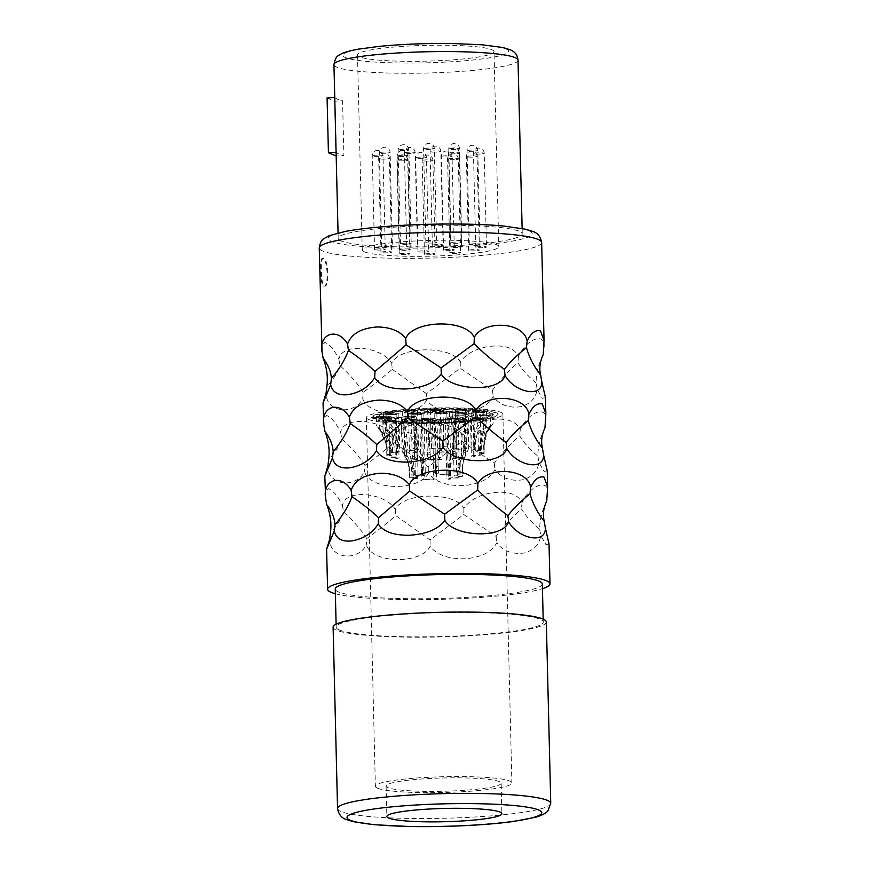 <?xml version="1.0" encoding="UTF-8"?>
<svg xmlns="http://www.w3.org/2000/svg" width="870" height="870" viewBox="0 0 870 870"><rect width="100%" height="100%" fill="white"/><g stroke="black" fill="none" stroke-linecap="round" stroke-linejoin="round"><path stroke-width="0.65" stroke-dasharray="4.35 3.26" d="M323.575 258.575L322.824 258.618C319.344 255.823 320.051 284.958 323.499 286.045L324.238 286.002C329.545 288.699 328.827 259.565 323.575 258.575C320.095 255.78 320.802 284.925 324.238 286.002M545.762 421.515C548.372 405.289 529.547 410.335 520.249 429.508C516.051 420.884 505.927 417.611 489.886 419.699C476.89 422.07 467.625 427.213 462.09 435.141C453.825 418.84 401.907 418.622 393.512 436.262C383.137 419.253 343.041 415.458 340.703 432.455C336.418 423.407 331.731 417.752 326.663 415.501L323.422 419.122M547.556 494.649C550.155 478.424 531.331 483.47 522.033 502.642C517.835 494.019 507.721 490.745 491.67 492.833C478.674 495.204 469.408 500.348 463.873 508.276C455.608 491.974 403.691 491.757 395.295 509.396C384.921 492.387 344.824 488.581 342.486 505.59C338.202 496.542 333.525 490.887 328.447 488.635L325.217 492.257M543.978 348.381C546.588 332.155 527.753 337.201 518.455 356.374C514.257 347.75 504.143 344.487 488.103 346.575C475.096 348.935 465.831 354.079 460.295 362.007C452.03 345.705 400.124 345.488 391.717 363.127C381.354 346.119 341.247 342.323 338.919 359.321C334.624 350.273 329.947 344.629 324.88 342.367L321.639 345.988M391.717 363.127L392.229 369.337C383.822 376.71 374.144 384.355 363.181 392.294L362.736 398.71C353.796 415.762 325.793 412.51 326.109 392.87M363.181 392.294C357.255 383.137 349.49 374.23 339.865 365.563C337.81 372.371 333.471 379.353 326.87 386.508M545.447 397.688L542.347 398.297L537.171 389.401C535.692 398.482 530.058 404.278 520.282 406.769C508.558 408.237 499.521 404.844 493.181 396.557C488.451 405.474 478.206 410.77 462.448 412.445C445.44 412.978 433.477 408.867 426.55 400.113C417.622 417.872 369.369 417.981 362.736 398.71M547.23 470.811L544.131 471.431L538.965 462.535C537.475 471.616 531.853 477.412 522.065 479.903C510.342 481.371 501.316 477.967 494.965 469.691C490.245 478.609 480.001 483.905 464.243 485.58C447.224 486.112 435.261 482.002 428.344 473.247C419.416 491.006 371.164 491.115 364.519 471.844C355.591 488.896 327.577 485.645 327.892 466.005M549.024 543.946L545.925 544.555L540.748 535.67C539.269 544.75 533.636 550.547 523.86 553.037C512.136 554.505 503.099 551.101 496.759 542.826C492.028 551.743 481.784 557.039 466.026 558.714C449.018 559.247 437.044 555.136 430.128 546.382C421.2 564.141 372.947 564.249 366.313 544.968C357.374 562.031 329.371 558.779 329.687 539.139M335.363 593.753A111.24 12.843 178.6 0 0 439.1 599.376A111.24 12.843 178.6 0 0 542.445 588.696M323.499 286.045C328.795 288.742 328.077 259.608 322.824 258.618M340.703 432.455L341.66 438.697C339.594 445.505 335.254 452.487 328.653 459.643M544.979 427.844C540.226 437.284 537.877 446.734 537.932 456.195C529.721 449.29 523.631 442.471 519.673 435.772C509.602 444.755 501.153 453.933 494.312 463.297L462.013 441.351L428.247 466.82L394.012 442.471C385.606 449.844 375.927 457.489 364.976 465.428L364.519 471.844M364.976 465.428C359.049 456.271 351.273 447.365 341.66 438.697M428.247 466.82L428.344 473.247M494.312 463.297L494.965 469.691M537.932 456.195L538.965 462.535M520.249 429.508L519.673 435.772M462.09 435.141L462.013 441.351M393.512 436.262L394.012 442.471M543.195 354.71C538.443 364.149 536.094 373.6 536.137 383.061L537.171 389.401M338.919 359.321L339.865 365.563M536.137 383.061C527.938 376.155 521.848 369.337 517.889 362.638C507.819 371.62 499.358 380.799 492.529 390.162L460.219 368.217L426.463 393.686L426.55 400.113M426.463 393.686L392.229 369.337M492.529 390.162L493.181 396.557M518.455 356.374L517.889 362.638M460.295 362.007L460.219 368.217M342.486 505.59L343.443 511.832C341.377 518.64 337.049 525.621 330.448 532.777M546.762 500.979C542.01 510.418 539.661 519.868 539.715 529.33C531.505 522.413 525.426 515.606 521.456 508.906C511.397 517.889 502.936 527.068 496.096 536.431L463.797 514.485L430.041 539.955L395.806 515.606C387.389 522.979 377.71 530.624 366.759 538.563L366.313 544.968M366.759 538.563C360.832 529.406 353.057 520.499 343.443 511.832M430.041 539.955L430.128 546.382M496.096 536.431L496.759 542.826M539.715 529.33L540.748 535.67M522.033 502.642L521.456 508.906M463.873 508.276L463.797 514.485M395.295 509.396L395.806 515.606M542.325 584.009A103.563 11.962 178.6 0 1 451.737 598.092A103.563 11.962 178.6 0 1 338.419 591.894A103.563 11.962 -1.4 0 1 335.254 589.066M339.344 629.989A103.563 11.962 -1.4 0 1 336.179 627.161A103.563 11.962 -1.4 0 1 426.778 613.078A103.563 11.962 -1.4 0 1 540.096 619.277A103.563 11.962 178.6 0 1 543.261 622.104A103.563 11.962 178.6 0 1 452.672 636.188A103.563 11.962 178.6 0 1 339.344 629.989M546.327 622.028A106.64 12.31 178.6 0 1 453.053 636.525A106.64 12.31 178.6 0 1 336.375 630.141A106.64 12.31 -1.4 0 1 333.112 627.237M501.153 783.207A57.54 6.645 178.6 0 1 450.823 791.026A57.54 6.645 178.6 0 1 387.868 787.589A57.54 6.645 -1.4 0 1 386.106 786.012A57.54 6.645 -1.4 0 1 436.435 778.193A57.54 6.645 -1.4 0 1 499.391 781.63A57.54 6.645 178.6 0 1 501.153 783.207L501.892 813.678M377.46 788.144A68.273 7.884 -1.4 0 1 375.372 786.273A68.273 7.884 -1.4 0 1 435.098 776.986A68.273 7.884 -1.4 0 1 509.798 781.075A68.273 7.884 178.6 0 1 511.886 782.946A68.273 7.884 178.6 0 1 452.161 792.233A68.273 7.884 178.6 0 1 377.46 788.144M368.445 419.427A68.273 7.884 -1.4 0 1 366.357 417.567A68.273 7.884 -1.4 0 1 426.082 408.28A68.273 7.884 -1.4 0 1 500.794 412.358A68.273 7.884 -1.4 0 1 502.882 414.229A68.273 7.884 -1.4 0 1 443.156 423.516A68.273 7.884 -1.4 0 1 368.445 419.427M364.356 251.821A68.273 7.884 -1.4 0 1 362.268 249.962A68.273 7.884 -1.4 0 1 421.993 240.675A68.273 7.884 -1.4 0 1 496.694 244.764A68.273 7.884 -1.4 0 1 498.782 246.623A68.273 7.884 -1.4 0 1 439.056 255.91A68.273 7.884 -1.4 0 1 364.356 251.821M494.019 51.602A68.273 7.884 178.6 0 1 434.293 60.889A68.273 7.884 178.6 0 1 359.582 56.8A68.273 7.884 -1.4 0 1 357.505 54.941A68.273 7.884 -1.4 0 1 417.219 45.653A68.273 7.884 -1.4 0 1 491.931 49.742A68.273 7.884 178.6 0 1 494.019 51.602L498.782 246.623M382.126 416.219A7.667 0.881 178.6 0 0 376.34 417.219A7.667 0.881 178.6 0 0 385.888 417.85A7.667 0.881 178.6 0 0 391.674 416.85A7.667 0.881 178.6 0 0 382.126 416.219M389.26 413.13A7.667 0.881 178.6 0 0 383.474 414.131A7.667 0.881 178.6 0 0 393.022 414.762A7.667 0.881 178.6 0 0 398.808 413.761A7.667 0.881 178.6 0 0 389.26 413.13M408.041 410.575A7.667 0.881 178.6 0 0 402.255 411.575A7.667 0.881 178.6 0 0 411.804 412.195A7.667 0.881 178.6 0 0 417.589 411.195A7.667 0.881 178.6 0 0 408.041 410.575M458.653 409.433A7.667 0.881 178.6 0 0 452.868 410.433A7.667 0.881 178.6 0 0 462.416 411.064A7.667 0.881 178.6 0 0 468.201 410.064A7.667 0.881 178.6 0 0 458.653 409.433M476.923 411.162A7.667 0.881 178.6 0 0 471.138 412.162A7.667 0.881 178.6 0 0 480.686 412.793A7.667 0.881 178.6 0 0 486.471 411.793A7.667 0.881 178.6 0 0 476.923 411.162M483.35 413.946A7.667 0.881 178.6 0 0 477.565 414.946A7.667 0.881 178.6 0 0 487.113 415.566A7.667 0.881 178.6 0 0 492.898 414.566A7.667 0.881 178.6 0 0 483.35 413.946M476.216 417.024A7.667 0.881 178.6 0 0 470.431 418.024A7.667 0.881 178.6 0 0 479.979 418.655A7.667 0.881 178.6 0 0 485.764 417.654A7.667 0.881 178.6 0 0 476.216 417.024M432.031 420.949A7.667 0.881 178.6 0 0 426.246 421.95A7.667 0.881 178.6 0 0 435.794 422.57A7.667 0.881 178.6 0 0 441.59 421.569A7.667 0.881 178.6 0 0 432.031 420.949M406.823 420.732A7.667 0.881 178.6 0 0 401.037 421.732A7.667 0.881 178.6 0 0 410.586 422.352A7.667 0.881 178.6 0 0 416.371 421.352A7.667 0.881 178.6 0 0 406.823 420.732M388.553 419.003A7.667 0.881 178.6 0 0 382.767 420.003A7.667 0.881 178.6 0 0 392.316 420.623A7.667 0.881 178.6 0 0 398.101 419.623A7.667 0.881 178.6 0 0 388.553 419.003M433.445 409.215A7.667 0.881 178.6 0 0 427.659 410.216A7.667 0.881 178.6 0 0 437.208 410.847A7.667 0.881 178.6 0 0 442.993 409.846A7.667 0.881 178.6 0 0 433.445 409.215M457.435 419.59A7.667 0.881 178.6 0 0 451.65 420.591A7.667 0.881 178.6 0 0 461.198 421.221A7.667 0.881 178.6 0 0 466.983 420.221A7.667 0.881 178.6 0 0 457.435 419.59M407.084 416.447A7.667 0.881 178.6 0 0 401.298 417.448A7.667 0.881 178.6 0 0 410.847 418.078A7.667 0.881 178.6 0 0 416.643 417.078A7.667 0.881 178.6 0 0 407.084 416.447M425.539 418.198A7.667 0.881 178.6 0 0 419.742 419.199A7.667 0.881 178.6 0 0 429.301 419.818A7.667 0.881 178.6 0 0 435.087 418.818A7.667 0.881 178.6 0 0 425.539 418.198M458.392 413.707A7.667 0.881 178.6 0 0 452.596 414.718A7.667 0.881 178.6 0 0 462.155 415.338A7.667 0.881 178.6 0 0 467.94 414.337A7.667 0.881 178.6 0 0 458.392 413.707M414.294 413.337A7.667 0.881 178.6 0 0 408.498 414.337A7.667 0.881 178.6 0 0 418.057 414.957A7.667 0.881 178.6 0 0 423.842 413.957A7.667 0.881 178.6 0 0 414.294 413.337M439.937 411.967A7.667 0.881 178.6 0 0 434.152 412.967A7.667 0.881 178.6 0 0 443.7 413.598A7.667 0.881 178.6 0 0 449.496 412.587A7.667 0.881 178.6 0 0 439.937 411.967M451.182 416.828A7.667 0.881 178.6 0 0 445.396 417.828A7.667 0.881 178.6 0 0 454.945 418.459A7.667 0.881 178.6 0 0 460.741 417.459A7.667 0.881 178.6 0 0 451.182 416.828M378.004 419.84L377.776 420.123A12.659 1.457 178.6 0 1 378.004 419.84L382.528 419.829A8.058 0.935 178.6 0 0 382.387 420.014A8.058 0.935 178.6 0 0 394.36 420.525L396.611 420.939A12.659 1.457 178.6 0 1 389.336 421.297A58.692 6.775 178.6 0 0 454.086 421.819A58.692 6.775 178.6 0 0 493.29 414.566A58.692 6.775 178.6 0 0 435.402 409.096A58.692 6.775 178.6 0 0 375.96 417.219A8.058 0.935 178.6 0 0 375.949 417.23A8.058 0.935 178.6 0 0 384.594 417.948L400.657 417.426A34.517 3.991 178.6 0 0 437.632 419.797A34.517 3.991 178.6 0 0 469.137 415.077A34.517 3.991 178.6 0 0 448.115 411.901A34.517 3.991 178.6 0 0 410.553 413.62L407.345 413.315L410.553 413.62M377.776 420.123A12.659 1.457 178.6 0 0 379.385 420.797A63.292 7.308 178.6 0 0 450.638 422.581A63.292 7.308 178.6 0 0 497.89 414.348A63.292 7.308 178.6 0 0 434.989 408.574A63.292 7.308 178.6 0 0 371.349 417.317A12.659 1.457 178.6 0 0 371.349 417.339A12.659 1.457 178.6 0 0 384.931 418.47L397.101 418.372L413.435 420.504L440.089 420.536L464.069 418.459L473.726 415.284L467.299 412.935L449.942 411.673L407.356 413.62M473.726 415.284L473.737 414.968A39.128 4.513 178.6 0 1 440.111 420.232A39.128 4.513 178.6 0 1 397.09 418.068L384.931 418.47M473.737 414.968A39.128 4.513 178.6 0 0 449.91 411.369A39.128 4.513 178.6 0 0 407.345 413.315M392.359 414.479A4.992 0.576 178.6 0 0 396.122 413.826A4.992 0.576 178.6 0 0 389.912 413.424A4.992 0.576 178.6 0 0 386.149 414.066A4.992 0.576 178.6 0 0 392.359 414.479M385.225 417.567A4.992 0.576 178.6 0 0 388.988 416.915A4.992 0.576 178.6 0 0 382.778 416.502A4.992 0.576 178.6 0 0 379.026 417.154A4.992 0.576 178.6 0 0 385.225 417.567M411.151 411.912A4.992 0.576 178.6 0 0 414.903 411.26A4.992 0.576 178.6 0 0 408.704 410.857A4.992 0.576 178.6 0 0 404.941 411.51A4.992 0.576 178.6 0 0 411.151 411.912M461.763 410.77A4.992 0.576 178.6 0 0 465.526 410.129A4.992 0.576 178.6 0 0 459.316 409.716A4.992 0.576 178.6 0 0 455.554 410.368A4.992 0.576 178.6 0 0 461.763 410.77M480.022 412.5A4.992 0.576 178.6 0 0 483.785 411.858A4.992 0.576 178.6 0 0 477.576 411.445A4.992 0.576 178.6 0 0 473.824 412.097A4.992 0.576 178.6 0 0 480.022 412.5M486.46 415.284A4.992 0.576 178.6 0 0 490.223 414.631A4.992 0.576 178.6 0 0 484.014 414.229A4.992 0.576 178.6 0 0 480.251 414.881A4.992 0.576 178.6 0 0 486.46 415.284M479.326 418.372A4.992 0.576 178.6 0 0 483.089 417.72A4.992 0.576 178.6 0 0 476.88 417.306A4.992 0.576 178.6 0 0 473.117 417.959A4.992 0.576 178.6 0 0 479.326 418.372M435.141 422.287A4.992 0.576 178.6 0 0 438.904 421.635A4.992 0.576 178.6 0 0 432.694 421.232A4.992 0.576 178.6 0 0 428.932 421.885A4.992 0.576 178.6 0 0 435.141 422.287M409.922 422.07A4.992 0.576 178.6 0 0 413.685 421.417A4.992 0.576 178.6 0 0 407.475 421.015A4.992 0.576 178.6 0 0 403.724 421.667A4.992 0.576 178.6 0 0 409.922 422.07M391.663 420.34A4.992 0.576 178.6 0 0 395.426 419.688A4.992 0.576 178.6 0 0 389.216 419.286A4.992 0.576 178.6 0 0 385.453 419.938A4.992 0.576 178.6 0 0 391.663 420.34M436.544 410.553A4.992 0.576 178.6 0 0 440.307 409.911A4.992 0.576 178.6 0 0 434.097 409.498A4.992 0.576 178.6 0 0 430.335 410.151A4.992 0.576 178.6 0 0 436.544 410.553M460.545 420.928A4.992 0.576 178.6 0 0 464.297 420.286A4.992 0.576 178.6 0 0 458.098 419.873A4.992 0.576 178.6 0 0 454.336 420.525A4.992 0.576 178.6 0 0 460.545 420.928M410.194 417.796A4.992 0.576 178.6 0 0 413.957 417.143A4.992 0.576 178.6 0 0 407.747 416.73A4.992 0.576 178.6 0 0 403.984 417.382A4.992 0.576 178.6 0 0 410.194 417.796M428.638 419.536A4.992 0.576 178.6 0 0 432.401 418.883A4.992 0.576 178.6 0 0 426.191 418.481A4.992 0.576 178.6 0 0 422.428 419.133A4.992 0.576 178.6 0 0 428.638 419.536M461.491 415.055A4.992 0.576 178.6 0 0 465.254 414.403A4.992 0.576 178.6 0 0 459.045 414A4.992 0.576 178.6 0 0 455.282 414.653A4.992 0.576 178.6 0 0 461.491 415.055M417.393 414.675A4.992 0.576 178.6 0 0 421.156 414.022A4.992 0.576 178.6 0 0 414.946 413.62A4.992 0.576 178.6 0 0 411.184 414.272A4.992 0.576 178.6 0 0 417.393 414.675M443.047 413.304A4.992 0.576 178.6 0 0 446.81 412.652A4.992 0.576 178.6 0 0 440.601 412.249A4.992 0.576 178.6 0 0 436.838 412.902A4.992 0.576 178.6 0 0 443.047 413.304M454.292 418.165A4.992 0.576 178.6 0 0 458.055 417.524A4.992 0.576 178.6 0 0 451.845 417.111A4.992 0.576 178.6 0 0 448.083 417.763A4.992 0.576 178.6 0 0 454.292 418.165M405.92 254.518A5.372 0.62 -1.4 0 1 399.243 254.073A5.372 0.62 -1.4 0 1 403.288 253.377A5.372 0.62 -1.4 0 1 409.977 253.812A5.372 0.62 -1.4 0 1 405.92 254.518M431.139 254.725A5.372 0.62 -1.4 0 1 424.451 254.29A5.372 0.62 -1.4 0 1 428.508 253.594A5.372 0.62 -1.4 0 1 435.185 254.029A5.372 0.62 -1.4 0 1 431.139 254.725M475.324 250.81A5.372 0.62 -1.4 0 1 468.636 250.375A5.372 0.62 -1.4 0 1 472.682 249.668A5.372 0.62 -1.4 0 1 479.37 250.114A5.372 0.62 -1.4 0 1 475.324 250.81M482.458 247.722A5.372 0.62 -1.4 0 1 475.77 247.287A5.372 0.62 -1.4 0 1 479.816 246.591A5.372 0.62 -1.4 0 1 486.504 247.026A5.372 0.62 -1.4 0 1 482.458 247.722M476.02 244.948A5.372 0.62 -1.4 0 1 469.343 244.513A5.372 0.62 -1.4 0 1 473.389 243.807A5.372 0.62 -1.4 0 1 480.077 244.242A5.372 0.62 -1.4 0 1 476.02 244.948M457.761 243.219A5.372 0.62 -1.4 0 1 451.073 242.773A5.372 0.62 -1.4 0 1 455.119 242.077A5.372 0.62 -1.4 0 1 461.807 242.512A5.372 0.62 -1.4 0 1 457.761 243.219M407.149 244.361A5.372 0.62 -1.4 0 1 400.461 243.915A5.372 0.62 -1.4 0 1 404.506 243.219A5.372 0.62 -1.4 0 1 411.195 243.654A5.372 0.62 -1.4 0 1 407.149 244.361M388.357 246.917A5.372 0.62 -1.4 0 1 381.68 246.482A5.372 0.62 -1.4 0 1 385.725 245.786A5.372 0.62 -1.4 0 1 392.413 246.221A5.372 0.62 -1.4 0 1 388.357 246.917M456.543 253.377A5.372 0.62 -1.4 0 1 449.855 252.942A5.372 0.62 -1.4 0 1 453.901 252.235A5.372 0.62 -1.4 0 1 460.589 252.67A5.372 0.62 -1.4 0 1 456.543 253.377M432.542 243.002A5.372 0.62 -1.4 0 1 425.854 242.567A5.372 0.62 -1.4 0 1 429.91 241.86A5.372 0.62 -1.4 0 1 436.599 242.295A5.372 0.62 -1.4 0 1 432.542 243.002M387.661 252.789A5.372 0.62 -1.4 0 1 380.973 252.343A5.372 0.62 -1.4 0 1 385.019 251.647A5.372 0.62 -1.4 0 1 391.707 252.082A5.372 0.62 -1.4 0 1 387.661 252.789M381.223 250.005A5.372 0.62 -1.4 0 1 374.546 249.57A5.372 0.62 -1.4 0 1 378.591 248.863A5.372 0.62 -1.4 0 1 385.279 249.309A5.372 0.62 -1.4 0 1 381.223 250.005M406.192 250.234A5.372 0.62 -1.4 0 1 399.504 249.799A5.372 0.62 -1.4 0 1 403.56 249.092A5.372 0.62 -1.4 0 1 410.238 249.538A5.372 0.62 -1.4 0 1 406.192 250.234M450.29 250.614A5.372 0.62 -1.4 0 1 443.602 250.179A5.372 0.62 -1.4 0 1 447.658 249.472A5.372 0.62 -1.4 0 1 454.336 249.907A5.372 0.62 -1.4 0 1 450.29 250.614M457.489 247.493A5.372 0.62 -1.4 0 1 450.801 247.058A5.372 0.62 -1.4 0 1 454.858 246.362A5.372 0.62 -1.4 0 1 461.546 246.797A5.372 0.62 -1.4 0 1 457.489 247.493M439.046 245.753A5.372 0.62 -1.4 0 1 432.357 245.307A5.372 0.62 -1.4 0 1 436.414 244.611A5.372 0.62 -1.4 0 1 443.091 245.046A5.372 0.62 -1.4 0 1 439.046 245.753M413.391 247.123A5.372 0.62 -1.4 0 1 406.703 246.678A5.372 0.62 -1.4 0 1 410.76 245.982A5.372 0.62 -1.4 0 1 417.448 246.417A5.372 0.62 -1.4 0 1 413.391 247.123M424.636 251.985A5.372 0.62 -1.4 0 1 417.948 251.539A5.372 0.62 -1.4 0 1 422.004 250.843A5.372 0.62 -1.4 0 1 428.692 251.278A5.372 0.62 -1.4 0 1 424.636 251.985M334.754 97.494L336.364 152.326A92.057 10.625 178.6 0 0 338.887 154.023A92.057 10.625 178.6 0 0 343.9 155.578L336.179 155.991M341.007 240.87A92.057 10.625 -1.4 0 1 338.191 238.358A92.057 10.625 -1.4 0 1 418.72 225.83A92.057 10.625 -1.4 0 1 519.444 231.344A92.057 10.625 178.6 0 1 522.261 233.856A92.057 10.625 178.6 0 1 441.732 246.384A92.057 10.625 178.6 0 1 341.007 240.87M335.026 97.473A92.057 10.625 178.6 0 0 337.538 99.169A92.057 10.625 178.6 0 0 342.552 100.735L343.9 155.578M335.95 156.002L334.613 101.159L342.552 100.735M327.087 97.897L334.613 101.159M391.206 445.353A48.905 5.644 178.6 0 0 390.097 445.679L383.713 423.973L389.521 424.092C394.512 427.616 397.198 434.271 397.601 444.037A48.905 5.644 178.6 0 0 395.915 444.331C395.665 436.142 393.773 430.367 390.249 427.029L386.465 426.713L391.206 445.353L391.391 452.628A48.905 5.644 178.6 0 0 390.271 452.944A7.667 0.881 178.6 0 0 393.947 452.857A7.667 0.881 178.6 0 0 399.743 451.856A7.667 0.881 178.6 0 0 397.775 451.312A48.905 5.644 178.6 0 0 396.089 451.606A4.992 0.576 -1.4 0 1 397.057 451.921A4.992 0.576 -1.4 0 1 393.294 452.563A4.992 0.576 -1.4 0 1 391.391 452.628M395.915 444.331L396.089 451.606M407.617 442.732A48.905 5.644 178.6 0 0 405.398 442.971L402.571 424.484L408.258 419.666C415.806 423.114 419.112 430.509 418.176 441.84A48.905 5.644 178.6 0 0 415.632 442.025C416.143 431.803 413.924 425.419 408.998 422.853L405.311 426.735L407.617 442.732L407.791 450.007A48.905 5.644 178.6 0 0 405.572 450.247A7.667 0.881 178.6 0 0 412.739 450.29A7.667 0.881 178.6 0 0 418.524 449.29A7.667 0.881 178.6 0 0 418.361 449.116A48.905 5.644 178.6 0 0 415.806 449.29A4.992 0.576 -1.4 0 1 415.838 449.355A4.992 0.576 -1.4 0 1 412.075 450.007A4.992 0.576 -1.4 0 1 407.791 450.007M387.139 446.952A48.905 5.644 178.6 0 0 386.769 447.278L383.202 433.695L379.32 428.964L382.093 433.129L385.823 442.058L386.639 448.344A48.905 5.644 178.6 0 0 386.933 448.648L386.541 444.407L379.548 429.639L376.558 426.093L382.495 431.607C385.475 436.251 387.019 441.373 387.139 446.952L387.313 454.227A48.905 5.644 178.6 0 0 386.943 454.553A4.992 0.576 -1.4 0 1 389.923 454.999A4.992 0.576 -1.4 0 1 386.813 455.608A48.905 5.644 178.6 0 0 387.106 455.923L386.933 448.648M395.121 450.888A48.905 5.644 178.6 0 0 396.753 451.106C396.774 445.581 395.426 440.546 392.696 436.011L386.313 430.204L383.007 429.715L389.205 445.56L389.608 449.801A48.905 5.644 178.6 0 0 390.641 450.073L389.814 443.776L385.758 432.466L392.076 437.534L395.121 450.888L395.306 458.164A48.905 5.644 178.6 0 0 396.927 458.381A7.667 0.881 178.6 0 0 399.036 457.718A7.667 0.881 178.6 0 0 389.782 457.076A48.905 5.644 178.6 0 0 390.815 457.348A4.992 0.576 -1.4 0 1 396.35 457.783A4.992 0.576 -1.4 0 1 395.306 458.164M414.392 452.324A48.905 5.644 178.6 0 0 416.915 452.389C417.187 442.939 415.164 436.577 410.857 433.314L404.18 431.281L401.342 434.358L404.332 451.824A48.905 5.644 178.6 0 0 406.507 451.976L404.082 436.664L410.259 435.674C413.272 438.806 414.653 444.352 414.392 452.324L414.577 459.588A48.905 5.644 178.6 0 0 417.089 459.664A7.667 0.881 178.6 0 0 417.306 459.447A7.667 0.881 178.6 0 0 407.758 458.816A7.667 0.881 178.6 0 0 404.506 459.099A48.905 5.644 178.6 0 0 406.681 459.24A4.992 0.576 -1.4 0 1 408.411 459.099A4.992 0.576 -1.4 0 1 414.62 459.512A4.992 0.576 -1.4 0 1 414.577 459.588M439.285 452.248A48.905 5.644 178.6 0 0 442.025 452.15L442.069 441.123L436.022 431.672L428.725 433.434L426.713 440.883L427.377 452.476A48.905 5.644 178.6 0 0 430.106 452.454L429.421 441.742L435.435 434.282L439.393 441.938L439.47 459.523A48.905 5.644 178.6 0 0 442.199 459.425A7.667 0.881 178.6 0 0 432.966 459.034A7.667 0.881 178.6 0 0 427.551 459.751A48.905 5.644 178.6 0 0 430.28 459.73A4.992 0.576 -1.4 0 1 433.619 459.316A4.992 0.576 -1.4 0 1 439.47 459.523M415.632 442.025L415.806 449.29M418.176 441.84L418.361 449.116M405.398 442.971L405.572 450.247M397.601 444.037L397.775 451.312M390.097 445.679L390.271 452.944M386.769 447.278L386.943 454.553M386.813 455.608L386.639 448.344M390.641 450.073L390.815 457.348M389.608 449.801L389.782 457.076M396.753 451.106L396.927 458.381M406.507 451.976L406.681 459.24M404.332 451.824L404.506 459.099M416.915 452.389L417.089 459.664M427.377 452.476L427.551 459.751M430.106 452.454L430.28 459.73M442.025 452.15L442.199 459.425M387.106 455.923A7.667 0.881 178.6 0 0 392.609 454.934A7.667 0.881 178.6 0 0 387.313 454.227M452.748 458.86A48.905 5.644 178.6 0 0 455.293 458.675A4.992 0.576 -1.4 0 1 455.26 458.62A4.992 0.576 -1.4 0 1 459.023 457.968A4.992 0.576 -1.4 0 1 463.308 457.968A48.905 5.644 178.6 0 0 465.526 457.729A7.667 0.881 178.6 0 0 458.37 457.685A7.667 0.881 178.6 0 0 452.574 458.686A7.667 0.881 178.6 0 0 452.748 458.86L452.563 451.584C451.095 440.818 454.042 433.728 461.426 430.313L467.299 433.129L465.352 450.453L465.526 457.729M473.323 456.663A48.905 5.644 178.6 0 0 475.009 456.369A4.992 0.576 -1.4 0 1 474.041 456.054A4.992 0.576 -1.4 0 1 477.804 455.401A4.992 0.576 -1.4 0 1 479.718 455.347A48.905 5.644 178.6 0 0 480.827 455.021A7.667 0.881 178.6 0 0 477.151 455.119A7.667 0.881 178.6 0 0 471.366 456.119A7.667 0.881 178.6 0 0 473.323 456.663L473.149 449.388C473.073 439.926 475.444 433.325 480.251 429.617L486.004 427.485L480.653 447.756L480.827 455.021M483.785 453.748A48.905 5.644 178.6 0 0 484.155 453.422A4.992 0.576 -1.4 0 1 481.175 452.965A4.992 0.576 -1.4 0 1 484.285 452.356A48.905 5.644 178.6 0 0 483.992 452.052A7.667 0.881 178.6 0 0 478.5 453.031A7.667 0.881 178.6 0 0 483.785 453.748L483.611 446.473C483.459 440.97 484.753 435.794 487.494 430.954C493.04 423.897 494.28 421.83 491.224 424.745C487.581 428.04 485.166 433.293 484.003 440.503L483.807 444.777A48.905 5.644 -1.4 0 1 484.111 445.092L484.285 452.356M481.317 450.899A48.905 5.644 178.6 0 0 480.283 450.627A4.992 0.576 -1.4 0 1 474.748 450.192A4.992 0.576 -1.4 0 1 475.803 449.812A48.905 5.644 178.6 0 0 474.172 449.594A7.667 0.881 178.6 0 0 472.062 450.258A7.667 0.881 178.6 0 0 481.317 450.899L481.338 439.35L486.711 421.504L483.394 420.688L477.293 426.539C474.803 431.476 473.704 436.729 473.998 442.319L474.172 449.594M466.592 448.876A48.905 5.644 178.6 0 0 464.417 448.724A4.992 0.576 -1.4 0 1 462.688 448.866A4.992 0.576 -1.4 0 1 456.478 448.463A4.992 0.576 -1.4 0 1 456.532 448.376A48.905 5.644 178.6 0 0 454.01 448.311A7.667 0.881 178.6 0 0 453.803 448.528A7.667 0.881 178.6 0 0 463.351 449.148A7.667 0.881 178.6 0 0 466.592 448.876L466.418 441.601L468.517 422.689L465.493 418.361L458.925 420.395C454.792 424.44 453.096 431.324 453.835 441.036L454.01 448.311M443.548 448.224A48.905 5.644 178.6 0 0 440.818 448.246A4.992 0.576 -1.4 0 1 437.479 448.648A4.992 0.576 -1.4 0 1 431.64 448.452A48.905 5.644 178.6 0 0 428.899 448.55A7.667 0.881 178.6 0 0 438.132 448.931A7.667 0.881 178.6 0 0 443.548 448.224L443.461 428.779L441.046 420.199L433.662 418.307L428.127 429.769L428.899 448.55M440.818 448.246L440.796 429.769L439.241 423.157L434.391 421.493L430.835 430.454L431.64 448.452M464.417 448.724L464.243 441.46L465.885 425.125L459.643 423.32C456.804 427.018 455.706 432.945 456.348 441.112L456.532 448.376M480.283 450.627L480.621 437.001L484.101 424.386L478 428.638L475.618 442.536L475.803 449.812M483.992 452.052L483.807 444.777M492.898 414.566L493.116 423.44L486.874 432.477L483.981 446.147L484.155 453.422M475.009 456.369L474.835 449.094C474.694 441.144 476.292 435.435 479.653 431.977L483.394 430.356L479.533 448.072L479.718 455.347M464.297 420.286L464.678 435.511L460.828 432.923C456.021 435.478 454.118 441.645 455.119 451.41L455.293 458.675M464.678 435.511L463.134 450.693L463.308 457.968M491.278 425.713L487.494 430.954M489.114 428.584L490.495 426.441L490.223 414.631M486.874 432.477L490.43 426.441C488.559 427.54 486.613 431.629 484.612 438.719L484.111 445.092M409.694 477.652L408.933 465.124L404.898 454.597L407.856 457.598L411.379 466.179L412.13 478.707A26.47 3.056 178.6 0 0 413.402 478.957A7.667 0.881 178.6 0 0 418.133 478.021A7.667 0.881 178.6 0 0 409.672 477.347A26.47 3.056 178.6 0 0 409.65 477.489A26.47 3.056 178.6 0 0 409.694 477.652A4.992 0.576 -1.4 0 1 415.447 478.087A4.992 0.576 -1.4 0 1 412.13 478.707M435.707 473.791L435.533 466.527C434.5 456.489 436.251 449.79 440.785 446.43L447.68 446.158L450.475 453.031L450.312 473.922A26.47 3.056 178.6 0 0 447.963 473.824A4.992 0.576 -1.4 0 1 444.537 474.248A4.992 0.576 -1.4 0 1 438.328 473.846A4.992 0.576 -1.4 0 1 438.404 473.737A26.47 3.056 178.6 0 0 435.707 473.791A7.667 0.881 178.6 0 0 435.642 473.911A7.667 0.881 178.6 0 0 445.19 474.541A7.667 0.881 178.6 0 0 450.312 473.922M447.963 473.824L447.865 456.097L441.525 450.171C438.578 453.825 437.479 459.251 438.23 466.472L438.404 473.737M413 475.912L412.815 468.636L409.378 450.171L415.131 447.8C420.634 450.573 423.494 457.033 423.701 467.157L423.875 474.422A26.47 3.056 178.6 0 0 421.548 474.639A4.992 0.576 -1.4 0 1 422.646 474.966A4.992 0.576 -1.4 0 1 418.883 475.618A4.992 0.576 -1.4 0 1 414.435 475.607A26.47 3.056 178.6 0 0 413 475.912A7.667 0.881 178.6 0 0 419.547 475.901A7.667 0.881 178.6 0 0 425.332 474.9A7.667 0.881 178.6 0 0 423.875 474.422M421.548 474.639L421.374 467.364C421.504 460.426 419.677 455.151 415.871 451.541L412.141 453.477L414.25 468.343L414.435 475.607M411.956 471.442A26.47 3.056 178.6 0 0 413.217 471.681L411.967 463.699L405.996 453.933L402.125 451.171L408.204 462.079L409.672 477.347M458.816 474.726L459.501 459.338L464.993 449.475L468.767 448.061L463.449 460.252L462.361 469.06A26.47 3.056 178.6 0 0 462.394 468.919A26.47 3.056 178.6 0 0 462.34 468.756L462.677 463.438L466.168 451.617L463.329 453.716L460.23 462.383L460.089 474.966A26.47 3.056 178.6 0 0 458.816 474.726A7.667 0.881 178.6 0 0 454.086 475.662A7.667 0.881 178.6 0 0 462.546 476.336A26.47 3.056 178.6 0 0 462.568 476.194A26.47 3.056 178.6 0 0 462.525 476.02A4.992 0.576 -1.4 0 1 456.772 475.596A4.992 0.576 -1.4 0 1 460.089 474.966M433.63 472.671A26.47 3.056 178.6 0 0 436.338 472.617C436.881 462.851 434.815 456.739 430.139 454.292L423.233 453.977L420.732 459.632L421.732 472.486A26.47 3.056 178.6 0 0 424.081 472.584L423.494 462.579L429.562 457.457C432.673 460.502 434.032 465.57 433.63 472.671L433.815 479.935A26.47 3.056 178.6 0 0 436.512 479.881A7.667 0.881 178.6 0 0 436.577 479.762A7.667 0.881 178.6 0 0 427.029 479.142A7.667 0.881 178.6 0 0 421.906 479.762A26.47 3.056 178.6 0 0 424.255 479.859A4.992 0.576 -1.4 0 1 427.681 479.424A4.992 0.576 -1.4 0 1 433.891 479.838A4.992 0.576 -1.4 0 1 433.815 479.935M457.609 470.8A26.47 3.056 178.6 0 0 459.045 470.496L461.611 453.292L455.793 452.922C450.421 455.869 447.887 462.22 448.17 471.986A26.47 3.056 178.6 0 0 450.497 471.768C450.018 465.026 451.595 459.795 455.217 456.087L459.012 456.728L457.609 470.8L457.783 478.065A26.47 3.056 178.6 0 0 459.219 477.771A7.667 0.881 178.6 0 0 452.672 477.771A7.667 0.881 178.6 0 0 446.886 478.772A7.667 0.881 178.6 0 0 448.344 479.25A26.47 3.056 178.6 0 0 450.671 479.044A4.992 0.576 -1.4 0 1 449.572 478.707A4.992 0.576 -1.4 0 1 453.335 478.054A4.992 0.576 -1.4 0 1 457.783 478.065M413.217 471.681L413.402 478.957M424.081 472.584L424.255 479.859M421.732 472.486L421.906 479.762M436.338 472.617L436.512 479.881M450.497 471.768L450.671 479.044M448.17 471.986L448.344 479.25M462.361 469.06L462.546 476.336M462.34 468.756L462.525 476.02M459.045 470.496L459.219 477.771M400.657 417.426L413.674 419.873L437.621 420.101L460.002 418.285L469.115 415.392L463.449 413.315L448.137 412.206L410.564 413.924M382.528 419.829L378.015 420.145L379.396 421.102L450.627 422.885L484.742 419.449L494.541 417.111L497.901 414.664L493.083 411.988L479.457 409.955L435.011 408.878L390.336 412.043L376.46 414.718L371.359 417.622L375.96 417.524L371.359 417.643L375.96 417.219L384.605 418.252L400.668 417.73M371.359 417.622C372.175 418.546 376.699 418.938 384.942 418.774M375.96 417.535L380.777 414.816L393.708 412.326L435.402 409.4L476.619 410.455L489.114 412.369L493.257 414.87L482.263 419.003L454.096 422.124L389.347 421.602L396.611 420.939M394.36 420.525L396.622 421.243M394.371 420.83C386.878 421.254 382.93 421.026 382.528 420.134L382.387 420.014M541.651 242.534A111.24 12.843 -1.4 0 1 444.352 257.661A111.24 12.843 -1.4 0 1 322.639 251.006A111.24 12.843 -1.4 0 1 319.246 247.972M550.753 803.336A106.64 12.31 -1.4 0 1 457.479 817.843A106.64 12.31 -1.4 0 1 340.801 811.46A106.64 12.31 -1.4 0 1 337.549 808.545M403.637 160.809A5.372 0.62 -1.4 0 1 396.948 160.374A5.372 0.62 -1.4 0 1 401.005 159.678A5.372 0.62 -1.4 0 1 407.682 160.113A5.372 0.62 -1.4 0 1 403.637 160.809M428.845 161.026A5.372 0.62 -1.4 0 1 422.157 160.591A5.372 0.62 -1.4 0 1 426.213 159.884A5.372 0.62 -1.4 0 1 432.901 160.33A5.372 0.62 -1.4 0 1 428.845 161.026M473.03 157.111A5.372 0.62 -1.4 0 1 466.342 156.665A5.372 0.62 -1.4 0 1 470.398 155.969A5.372 0.62 -1.4 0 1 477.086 156.404A5.372 0.62 -1.4 0 1 473.03 157.111M480.164 154.023A5.372 0.62 -1.4 0 1 473.476 153.588A5.372 0.62 -1.4 0 1 477.532 152.881A5.372 0.62 -1.4 0 1 484.22 153.327A5.372 0.62 -1.4 0 1 480.164 154.023M473.737 151.25A5.372 0.62 -1.4 0 1 467.049 150.804A5.372 0.62 -1.4 0 1 471.105 150.108A5.372 0.62 -1.4 0 1 477.782 150.543A5.372 0.62 -1.4 0 1 473.737 151.25M455.467 149.509A5.372 0.62 -1.4 0 1 448.779 149.075A5.372 0.62 -1.4 0 1 452.835 148.378A5.372 0.62 -1.4 0 1 459.523 148.814A5.372 0.62 -1.4 0 1 455.467 149.509M404.854 150.651A5.372 0.62 -1.4 0 1 398.166 150.216A5.372 0.62 -1.4 0 1 402.223 149.509A5.372 0.62 -1.4 0 1 408.9 149.955A5.372 0.62 -1.4 0 1 404.854 150.651M386.073 153.218A5.372 0.62 -1.4 0 1 379.385 152.783A5.372 0.62 -1.4 0 1 383.431 152.076A5.372 0.62 -1.4 0 1 390.119 152.511A5.372 0.62 -1.4 0 1 386.073 153.218M454.249 159.678A5.372 0.62 -1.4 0 1 447.561 159.232A5.372 0.62 -1.4 0 1 451.617 158.536A5.372 0.62 -1.4 0 1 458.294 158.971A5.372 0.62 -1.4 0 1 454.249 159.678M430.258 149.303A5.372 0.62 -1.4 0 1 423.57 148.857A5.372 0.62 -1.4 0 1 427.616 148.161A5.372 0.62 -1.4 0 1 434.304 148.596A5.372 0.62 -1.4 0 1 430.258 149.303M385.366 159.079A5.372 0.62 -1.4 0 1 378.678 158.644A5.372 0.62 -1.4 0 1 382.735 157.938A5.372 0.62 -1.4 0 1 389.423 158.383A5.372 0.62 -1.4 0 1 385.366 159.079M378.939 156.306A5.372 0.62 -1.4 0 1 372.251 155.86A5.372 0.62 -1.4 0 1 376.308 155.165A5.372 0.62 -1.4 0 1 382.985 155.6A5.372 0.62 -1.4 0 1 378.939 156.306M403.897 156.535A5.372 0.62 -1.4 0 1 397.209 156.089A5.372 0.62 -1.4 0 1 401.266 155.393A5.372 0.62 -1.4 0 1 407.954 155.828A5.372 0.62 -1.4 0 1 403.897 156.535M447.996 156.904A5.372 0.62 -1.4 0 1 441.308 156.469A5.372 0.62 -1.4 0 1 445.364 155.773A5.372 0.62 -1.4 0 1 452.052 156.208A5.372 0.62 -1.4 0 1 447.996 156.904M455.206 153.794A5.372 0.62 -1.4 0 1 448.518 153.359A5.372 0.62 -1.4 0 1 452.563 152.652A5.372 0.62 -1.4 0 1 459.251 153.098A5.372 0.62 -1.4 0 1 455.206 153.794M436.751 152.043A5.372 0.62 -1.4 0 1 430.063 151.608A5.372 0.62 -1.4 0 1 434.119 150.912A5.372 0.62 -1.4 0 1 440.807 151.347A5.372 0.62 -1.4 0 1 436.751 152.043M411.108 153.414A5.372 0.62 -1.4 0 1 404.419 152.979A5.372 0.62 -1.4 0 1 408.465 152.283A5.372 0.62 -1.4 0 1 415.153 152.718A5.372 0.62 -1.4 0 1 411.108 153.414M422.352 158.275A5.372 0.62 -1.4 0 1 415.664 157.84A5.372 0.62 -1.4 0 1 419.71 157.144A5.372 0.62 -1.4 0 1 426.398 157.579A5.372 0.62 -1.4 0 1 422.352 158.275M506.057 48.992A82.857 9.57 -1.4 0 1 446.082 62.064A82.857 9.57 -1.4 0 1 345.455 57.561A82.857 9.57 -1.4 0 1 405.431 44.49A82.857 9.57 -1.4 0 1 506.057 48.992M518.009 60.16A92.057 10.625 -1.4 0 1 437.49 72.689A92.057 10.625 -1.4 0 1 336.766 67.175A92.057 10.625 -1.4 0 1 333.949 64.663M529.112 230.833A102.029 11.778 -1.4 0 1 455.249 246.928A102.029 11.778 -1.4 0 1 331.339 241.381A102.029 11.778 -1.4 0 1 405.202 225.286A102.029 11.778 -1.4 0 1 529.112 230.833M428.725 441.275A48.905 5.644 -1.4 0 1 431.455 441.177M440.644 440.97A48.905 5.644 -1.4 0 1 443.363 440.949M453.835 441.036A48.905 5.644 -1.4 0 1 456.348 441.112M464.243 441.46A48.905 5.644 -1.4 0 1 466.418 441.601M473.998 442.319A48.905 5.644 -1.4 0 1 475.618 442.536M480.099 443.352A48.905 5.644 -1.4 0 1 481.143 443.624M480.653 447.756A48.905 5.644 -1.4 0 1 479.533 448.072M474.835 449.094A48.905 5.644 -1.4 0 1 473.149 449.388M455.119 451.41A48.905 5.644 -1.4 0 1 452.563 451.584M465.352 450.453A48.905 5.644 -1.4 0 1 463.134 450.693M435.533 466.527A26.47 3.056 -1.4 0 1 438.23 466.472M447.778 466.548A26.47 3.056 -1.4 0 1 450.138 466.646M412.815 468.636A26.47 3.056 -1.4 0 1 414.25 468.343M421.374 467.364A26.47 3.056 -1.4 0 1 423.701 467.157M458.642 467.451A26.47 3.056 -1.4 0 1 459.915 467.701M323.934 401.396L323.031 402.984M325.717 474.52L324.825 476.118M327.512 547.654L326.609 549.253M336.114 624.225L336.179 627.161M543.184 619.168L543.261 622.104M386.106 786.012L386.856 816.484M366.357 417.567L375.372 786.273M357.505 54.941L362.268 249.962M502.882 414.229L511.886 782.946M399.243 254.073L396.948 160.374A5.372 5.372 0 0 1 402.027 154.882A5.372 5.372 0 0 1 407.682 160.113L409.977 253.812M424.451 254.29L422.157 160.591A5.372 5.372 0 0 1 427.246 155.099A5.372 5.372 0 0 1 432.901 160.33L435.185 254.029M468.636 250.375L466.342 156.665A5.372 5.372 0 0 1 471.431 151.173A5.372 5.372 0 0 1 477.086 156.404L479.37 250.114M475.77 247.287L473.476 153.588A5.372 5.372 0 0 1 478.565 148.096A5.372 5.372 0 0 1 484.22 153.327L486.504 247.026M469.343 244.513L467.049 150.804A5.372 5.372 0 0 1 472.127 145.312A5.372 5.372 0 0 1 477.782 150.543L480.077 244.242M451.073 242.773L448.779 149.075A5.372 5.372 0 0 1 453.868 143.583A5.372 5.372 0 0 1 459.523 148.814L461.807 242.512M400.461 243.915L398.166 150.216A5.372 5.372 0 0 1 403.256 144.725A5.372 5.372 0 0 1 408.9 149.955L411.195 243.654M381.68 246.482L379.385 152.783A5.372 5.372 0 0 1 384.464 147.28A5.372 5.372 0 0 1 390.119 152.511L392.413 246.221M449.855 252.942L447.561 159.232A5.372 5.372 0 0 1 452.65 153.74A5.372 5.372 0 0 1 458.294 158.971L460.589 252.67M425.854 242.567L423.57 148.857A5.372 5.372 0 0 1 428.649 143.365A5.372 5.372 0 0 1 434.304 148.596L436.599 242.295M380.973 252.343L378.678 158.644A5.372 5.372 0 0 1 383.768 153.153A5.372 5.372 0 0 1 389.423 158.383L391.707 252.082M374.546 249.57L372.251 155.86A5.372 5.372 0 0 1 377.33 150.369A5.372 5.372 0 0 1 382.985 155.6L385.279 249.309M399.504 249.799L397.209 156.089A5.372 5.372 0 0 1 402.299 150.597A5.372 5.372 0 0 1 407.954 155.828L410.238 249.538M443.602 250.179L441.308 156.469A5.372 5.372 0 0 1 446.397 150.978A5.372 5.372 0 0 1 452.052 156.208L454.336 249.907M450.801 247.058L448.518 153.359A5.372 5.372 0 0 1 453.596 147.867A5.372 5.372 0 0 1 459.251 153.098L461.546 246.797M432.357 245.307L430.063 151.608A5.372 5.372 0 0 1 435.152 146.117A5.372 5.372 0 0 1 440.807 151.347L443.091 245.046M406.703 246.678L404.419 152.979A5.372 5.372 0 0 1 409.498 147.487A5.372 5.372 0 0 1 415.153 152.718L417.448 246.417M417.948 251.539L415.664 157.84A5.372 5.372 0 0 1 420.743 152.348A5.372 5.372 0 0 1 426.398 157.579L428.692 251.278M338.06 232.975L338.191 238.358M522.13 228.484L522.261 233.856M396.122 413.826L397.057 451.921M382.093 433.129L379.548 429.639M417.589 411.195L418.524 449.29M402.255 411.575L402.571 424.484M404.941 411.51L405.311 426.735M414.903 411.26L415.838 449.355M398.808 413.761L399.743 451.856M383.474 414.131L383.713 423.973M386.149 414.066L386.465 426.713M391.674 416.85L392.609 454.934M376.34 417.219L376.558 426.093M388.988 416.915L389.923 454.999M379.026 417.154L379.309 428.964M398.101 419.623L399.036 457.718M382.767 420.003L383.007 429.715M395.426 419.688L396.35 457.783M385.453 419.938L385.758 432.466M401.037 421.732L401.342 434.358M416.371 421.352L417.306 459.447M413.685 421.417L414.62 459.512M403.724 421.667L404.082 436.664M427.659 410.216L428.127 429.769M442.993 409.846L443.461 428.779M440.307 409.911L440.796 429.769M430.335 410.151L430.835 430.454M452.868 410.433L453.803 448.528M468.201 410.064L468.517 422.689M465.526 410.129L465.885 425.125M455.554 410.368L456.478 448.463M471.138 412.162L472.062 450.258M486.471 411.793L486.711 421.504M473.824 412.097L474.748 450.192M483.785 411.858L484.101 424.386M477.565 414.946L478.5 453.031M480.251 414.881L481.175 452.965M485.764 417.654L486.015 427.485M470.431 418.024L471.366 456.119M473.117 417.959L474.041 456.054M483.089 417.72L483.394 430.356M454.336 420.525L455.26 458.62M466.983 420.221L467.299 433.129M451.65 420.591L452.574 458.686M438.904 421.635L439.393 441.938M428.932 421.885L429.421 441.742M426.246 421.95L426.713 440.883M441.59 421.569L442.058 441.123M413.957 417.143L415.447 478.087M403.049 452.443C407.084 457.576 409.226 463.503 409.476 470.213L409.65 477.489M463.449 460.252L462.394 468.919L462.568 476.194M416.643 417.078L418.133 478.021M419.742 419.199L420.732 459.632M435.087 418.818L436.577 479.762M432.401 418.883L433.891 479.838M422.428 419.133L423.494 462.579M445.396 417.828L446.886 478.772M460.741 417.459L461.611 453.292M458.055 417.524L459.012 456.728M448.083 417.763L449.572 478.707M455.282 414.653L456.772 475.596M465.254 414.403L466.168 451.617M452.596 414.718L454.086 475.662M467.94 414.337L468.767 448.061M449.496 412.587L450.475 453.031M434.152 412.967L435.642 473.911M436.838 412.902L438.328 473.846M446.81 412.652L447.865 456.097M423.842 413.957L425.332 474.9M408.498 414.337L409.378 450.171M411.184 414.272L412.141 453.477M421.156 414.022L422.646 474.966M401.298 417.448L402.125 451.171M403.984 417.382L404.898 454.597"/><path stroke-width="1.3" d="M323.031 402.984L330.665 384.834L331.383 378.537C331.035 371.805 328.294 365.063 323.151 358.331C326.837 367.629 328.077 377.014 326.87 386.508L326.109 392.87L323.031 402.984L323.836 425.169C320.443 406.323 339.724 400.287 349.359 417.176L350.24 423.549C360.702 430.726 369.554 437.73 376.786 444.57L376.438 450.812C381.571 458.577 392.044 462.34 407.834 462.09C424.832 460.991 436.577 456.054 443.069 447.256C452.835 463.851 501.142 465.961 506.884 448.659C516.66 465.972 544.729 471.431 543.511 454.499L547.23 470.811M330.665 384.834C332.547 392.435 338.397 395.709 348.217 394.632C359.93 392.587 368.739 386.933 374.655 377.678C379.788 385.443 390.249 389.205 406.051 388.955C423.048 387.857 434.793 382.92 441.275 374.122C451.041 390.717 499.358 392.827 505.1 375.525C514.866 392.838 542.934 398.297 541.727 381.364L545.447 397.546L545.838 413.685L542.282 403.995C537.225 402.756 532.766 406.159 528.906 414.229C525.676 394.773 485.623 392.935 476.097 410.412C466.809 391.478 414.936 393.534 407.519 411.543C401.614 404.093 392.12 400.287 379.059 400.102C362.997 401.244 353.089 406.932 349.359 417.176M323.836 425.169L324.934 431.466C328.632 440.764 329.871 450.149 328.653 459.643L327.892 466.005L324.814 476.118L325.63 498.303C322.226 479.457 341.508 473.421 351.143 490.31L352.024 496.683C362.485 503.86 371.338 510.864 378.57 517.704L378.222 523.947C383.365 531.711 393.827 535.474 409.618 535.224C426.615 534.126 438.36 529.188 444.853 520.39C454.618 536.986 502.936 539.096 508.667 521.793C518.444 539.096 546.512 544.566 545.294 527.633L549.024 543.946M547.23 470.681L547.621 486.819L544.065 477.13C539.019 475.89 534.561 479.294 530.689 487.352C527.459 467.908 487.407 466.07 477.88 483.546C468.593 464.613 416.73 466.668 409.302 484.677C403.397 477.228 393.914 473.41 380.842 473.226C364.78 474.367 354.884 480.066 351.143 490.31M324.814 476.118L332.449 457.968C334.33 465.57 340.192 468.832 350.001 467.766C361.713 465.722 370.522 460.067 376.438 450.812M335.363 593.753A111.24 12.843 178.6 0 1 330.981 592.296A111.24 12.843 -1.4 0 1 327.588 589.262A111.24 12.843 -1.4 0 1 424.886 574.124A111.24 12.843 -1.4 0 1 546.599 580.79A111.24 12.843 178.6 0 1 549.992 583.824A111.24 12.843 178.6 0 1 542.445 588.696M325.63 498.303L326.718 504.6C330.415 513.898 331.655 523.283 330.448 532.777L329.687 539.139L326.609 549.253L334.232 531.102C336.124 538.704 341.975 541.966 351.795 540.901C363.497 538.856 372.316 533.201 378.222 523.947M326.609 549.253L327.588 589.262M319.246 247.972C319.942 243.024 321.552 239.881 324.086 238.543L329.371 235.65L345.629 231.376C355.178 229.604 366.966 228.114 381.017 226.885C420.221 223.405 472.736 223.035 504.034 226.069L525.719 229.245L532.984 231.518C537.758 233.117 540.651 236.792 541.651 242.534A111.24 12.843 -1.4 0 0 538.258 239.5A111.24 12.843 -1.4 0 0 416.545 232.834A111.24 12.843 -1.4 0 0 319.246 247.972L322.052 352.035C318.648 333.188 337.941 327.153 347.576 344.041L348.446 350.414C358.918 357.592 367.76 364.595 375.003 371.436L374.655 377.678M541.651 242.534L544.054 340.551L540.487 330.861C535.442 329.621 530.983 333.036 527.111 341.094C523.892 321.639 483.84 319.801 474.302 337.277C465.015 318.344 413.152 320.399 405.724 338.408C399.819 330.959 390.336 327.153 377.275 326.968C361.202 328.11 351.306 333.797 347.576 344.041M545.838 413.685L544.979 427.844C541.684 434.717 540.835 441.514 542.445 448.235L543.511 454.499M547.621 486.819L546.762 500.979C543.467 507.852 542.619 514.649 544.228 521.369L545.294 527.633M544.054 340.551L543.195 354.71C539.889 361.583 539.041 368.38 540.651 375.101L541.727 381.364M324.934 431.466C330.078 438.197 332.829 444.94 333.166 451.671L332.449 457.968M376.786 444.57L407.899 417.959L442.852 441.046L475.901 416.839C484.699 425.637 494.78 434.173 506.122 442.449L506.884 448.659M506.122 442.449C511.658 435.391 519.031 428.116 528.253 420.612C530.711 429.976 535.442 439.187 542.445 448.235M442.852 441.046L443.069 447.256M333.166 451.671C340.986 442.384 346.673 433.01 350.24 423.549M407.519 411.543L407.899 417.959M476.097 410.412L475.901 416.839M528.906 414.229L528.253 420.612M375.003 371.436L406.116 344.824L441.068 367.912L474.106 343.704C482.915 352.502 492.985 361.039 504.339 369.315L505.1 375.525M504.339 369.315C509.863 362.257 517.248 354.982 526.47 347.489C528.927 356.841 533.658 366.053 540.651 375.101M441.068 367.912L441.275 374.122M331.383 378.537C339.191 369.25 344.89 359.875 348.446 350.414M323.151 358.331L322.052 352.035M527.111 341.094L526.47 347.489M474.302 337.277L474.106 343.704M405.724 338.408L406.116 344.824M326.718 504.6C331.872 511.332 334.613 518.074 334.961 524.806L334.232 531.102M378.57 517.704L409.694 491.093L444.635 514.181L477.684 489.973C486.493 498.771 496.563 507.308 507.917 515.584L508.667 521.793M507.917 515.584C513.441 508.526 520.825 501.25 530.047 493.747C532.505 503.11 537.236 512.321 544.228 521.369M444.635 514.181L444.853 520.39M334.961 524.806C342.769 515.519 348.457 506.144 352.024 496.683M409.302 484.677L409.694 491.093M477.88 483.546L477.684 489.973M530.689 487.352L530.047 493.747M336.114 624.225L335.254 589.066A103.563 11.962 -1.4 0 1 425.843 574.983A103.563 11.962 -1.4 0 1 539.161 581.182A103.563 11.962 178.6 0 1 542.325 584.009L543.184 619.168M333.112 627.237A106.64 12.31 -1.4 0 1 426.387 612.73A106.64 12.31 -1.4 0 1 543.065 619.114A106.64 12.31 178.6 0 1 546.327 622.028L550.753 803.336A106.64 12.31 -1.4 0 0 547.502 800.422A106.64 12.31 -1.4 0 0 430.824 794.038A106.64 12.31 -1.4 0 0 337.549 808.545L333.112 627.237M388.618 818.061A57.54 6.645 -1.4 0 1 386.856 816.484A57.54 6.645 -1.4 0 1 437.186 808.665A57.54 6.645 -1.4 0 1 500.141 812.112A57.54 6.645 178.6 0 1 501.892 813.678A57.54 6.645 178.6 0 1 451.563 821.497A57.54 6.645 178.6 0 1 388.618 818.061M336.092 152.337L328.425 152.75L327.087 97.897L334.754 97.494M336.179 155.991L328.425 152.75M349.947 820.116A97.429 11.256 -1.4 0 1 420.482 804.75A97.429 11.256 -1.4 0 1 538.802 810.046A97.429 11.256 -1.4 0 1 468.277 825.412A97.429 11.256 -1.4 0 1 349.947 820.116M518.009 60.16C517.585 55.06 514.888 51.558 509.929 49.677L502.588 47.469L482.013 44.783L452.378 43.5C426.387 43.195 401.886 44.174 378.874 46.425L358.418 49.155C345.553 51.547 341.638 53.418 339.256 55.093C336.733 55.908 334.961 59.095 333.949 64.663A92.057 10.625 -1.4 0 1 414.479 52.146A92.057 10.625 -1.4 0 1 515.203 57.659A92.057 10.625 -1.4 0 1 518.009 60.16L522.13 228.484M549.013 543.815L549.992 583.824M550.753 803.336L547.937 810.862C547.393 811.688 544.663 814.592 535.702 817.213L513.876 821.41C487.004 825.195 444.635 827.239 409.422 826.5L374.339 824.716L353.372 821.693L346.075 819.431C341.573 818.05 338.724 814.429 337.549 808.545M333.949 64.663L338.06 232.975"/></g></svg>
